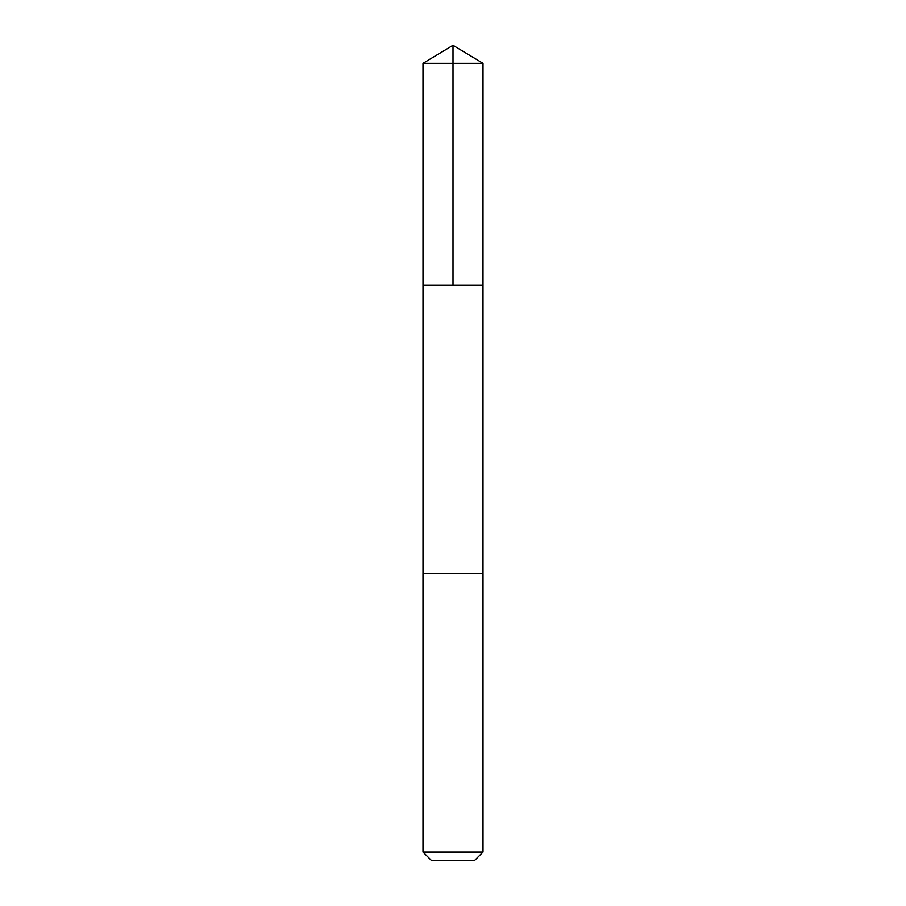 <?xml version="1.0" encoding="UTF-8"?>
<svg xmlns="http://www.w3.org/2000/svg" width="906" height="906" viewBox="0 0 906 906"><rect width="100%" height="100%" fill="white"/><g stroke="black" fill="none" stroke-linecap="round" stroke-linejoin="round"><path stroke-width="0.68" stroke-dasharray="4.53 3.4" d="M483 285.356L423 285.356L483 285.356M422.989 63.329L483.011 63.329M422.989 852.036L483.011 852.036M431.652 860.7L474.348 860.7"/><path stroke-width="1.36" d="M429.229 285.356L483 285.356L483.011 63.329L422.989 63.329L423 285.356L483 285.356L483 573.679L423 573.679L423 285.356L429.229 285.356M483.011 573.679L422.989 573.679L422.989 852.036L483.011 852.036L483.011 573.679M483.011 852.036L474.348 860.7L431.652 860.7L422.989 852.036M453 285.356L453 45.3L422.989 63.329M453 45.3L483.011 63.329"/></g></svg>
